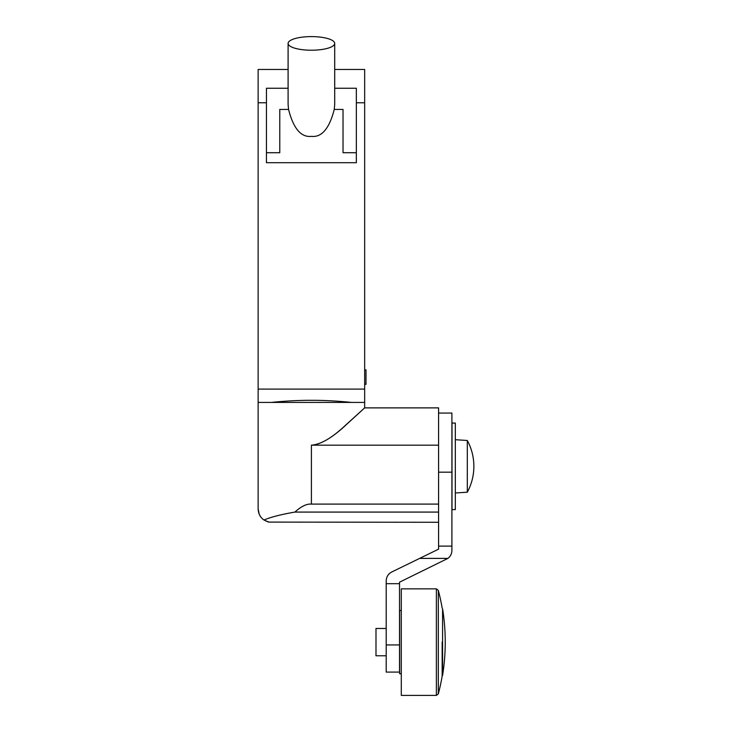 <?xml version="1.0" encoding="UTF-8"?>
<svg xmlns="http://www.w3.org/2000/svg" width="732" height="732" viewBox="0 0 732 732"><rect width="100%" height="100%" fill="white"/><g stroke="black" fill="none" stroke-linecap="round" stroke-linejoin="round"><path stroke-width="1.1" d="M311.402 36.6A23.305 6.817 0 0 0 288.097 43.417A23.305 6.817 0 0 0 311.402 50.224A23.305 6.817 0 0 0 334.707 43.417A23.305 6.817 0 0 0 311.402 36.6M288.097 104.374L288.545 109.434C293.459 128.567 301.072 137.543 311.402 136.353C321.723 137.543 329.336 128.567 334.25 109.434L334.707 104.374M334.707 88.261L356.347 88.261L356.347 102.773L364.664 102.773L364.664 389.095L258.131 389.095L258.131 69.476L288.097 69.476M334.707 69.476L364.664 69.476L364.664 102.773M288.097 88.261L266.448 88.261L266.448 162.705L356.347 162.705L356.347 102.773M266.448 152.714L279.77 152.714L279.77 109.434L288.545 109.434M334.25 109.434L343.024 109.434L343.024 152.714L356.347 152.714M364.664 389.095L364.664 407.88L438.578 407.88L438.578 522.273L269.294 522.099C267.427 521.312 270.657 523.343 264.005 520.004C260.363 517.561 258.405 513.882 258.131 508.96L259.229 514.257M364.664 402.417L258.131 402.417L258.131 389.095M311.402 400.312C331.047 400.239 350.006 402.252 351.195 402.399C354.114 402.728 333.737 400.248 311.402 400.312C291.748 400.239 272.789 402.252 271.599 402.399C268.681 402.728 289.067 400.248 311.402 400.312M364.664 384.318L366 384.318L366 369.889L364.664 369.889M438.578 504.092L311.402 504.092L311.402 445.166C320.552 444.48 331.495 438.239 344.232 426.417L364.609 407.934L346.108 424.835C333.371 436.821 322.318 443.601 312.957 445.166M259.54 514.916L260.683 516.801M264.005 520.004C270.849 517.085 281.143 514.45 294.905 512.08C301.328 506.279 306.827 503.634 311.402 504.138L311.402 504.092M311.402 445.166L438.578 445.166M386.203 583.688L399.526 583.688L399.526 672.095L386.203 672.095L386.203 580.943C386.313 576.889 388.18 573.897 391.821 571.957L438.578 549.156L438.578 512.08L294.905 512.08M264.481 520.306L268.836 522.017M452.001 509.609L452.001 423.069L455.322 423.069L455.322 509.609L452.001 509.609M467.309 466.339L467.309 492.206A54.269 54.269 0 0 0 467.309 440.481L467.309 466.339M467.309 440.481L455.322 439.703M455.322 492.975L467.309 492.206M438.578 413.068L451.9 413.068L451.9 550.4C451.836 553.694 450.509 556.357 447.902 558.397L399.526 582.187L399.526 583.688M419.637 558.397L447.902 558.397M438.578 546.118L451.9 546.118M399.526 644.929L386.203 644.929M401.292 673.76L399.626 673.76L399.626 610.497L401.292 610.497M401.292 695.4L401.292 588.857L436.382 588.857L436.382 695.4L401.292 695.4M438.312 642.129L438.312 693.909L438.312 590.349L436.382 588.857M442.165 642.129L442.165 676.093A203.093 203.093 0 0 1 438.312 693.909L436.382 695.4M442.576 642.129L442.576 675.426A209.416 209.416 0 0 0 442.576 608.841L442.576 642.129M386.203 628.477L375.992 628.477L375.992 655.781L386.203 655.781M258.131 102.773L266.448 102.773M438.578 472.177L451.9 472.177M288.097 43.417L288.097 104.731M334.707 104.731L334.707 43.417M258.131 402.417L258.131 508.96M442.165 608.173A203.093 203.093 0 0 0 438.312 590.349"/></g></svg>
